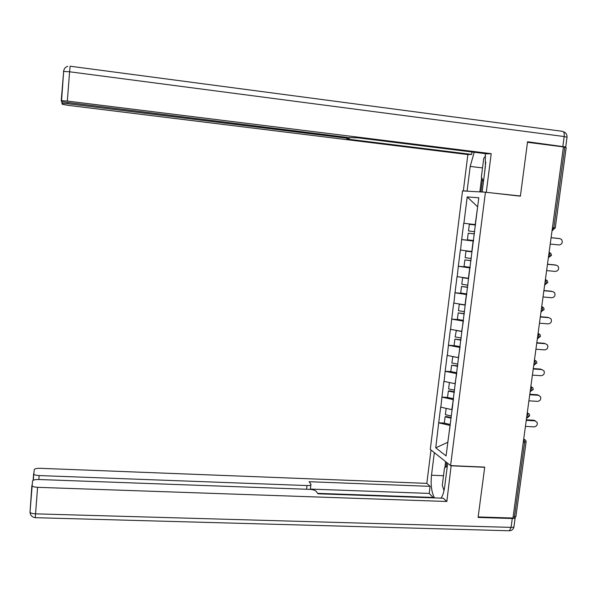 <?xml version="1.0" encoding="UTF-8"?>
<svg xmlns="http://www.w3.org/2000/svg" width="597" height="597" viewBox="0 0 597 597"><rect width="100%" height="100%" fill="white"/><g stroke="black" fill="none" stroke-linecap="round" stroke-linejoin="round"><path stroke-width="0.9" d="M462.526 190.906L430.288 449.392L450.586 465.608L485.436 192.197L462.526 190.906M447.802 442.28L435.758 447.84L446.071 455.914L452.884 403.781M435.758 447.84L438.705 422.758L444.302 423.064M451.936 409.676L440.668 407.139L438.705 422.758M440.84 407.258L441.929 397.08L447.534 397.423M455.22 383.744L443.899 381.364L441.929 397.08M444.071 381.468L445.168 371.244L451.019 371.64M458.526 357.64L447.146 355.431L445.168 371.244M447.325 355.521L448.422 345.245L454.966 345.73M461.862 331.372L450.422 329.328L448.422 345.245M450.601 329.41L451.705 319.082L459.272 319.693M465.212 304.94L453.713 303.067L451.705 319.082M453.892 303.127L455.004 292.746L464.265 293.56M468.578 278.329L457.026 276.627L455.004 292.746M457.212 276.687L458.324 266.247L470.175 267.366M471.973 251.553L460.354 250.031L458.324 266.247M460.548 250.068L461.668 239.584L473.548 240.785M475.391 224.606L463.712 223.256L461.668 239.584M463.906 223.285L467.205 196.935L478.794 197.764L452.675 403.841M453.414 399.565L451.765 409.669M453.048 399.542L442.101 397.192M456.712 373.565L455.048 383.729M456.339 373.543L445.347 371.341M460.033 347.402L458.362 357.625M459.66 347.379L448.608 345.327M463.369 321.074L461.69 331.357M462.996 321.044L451.884 319.149M466.727 294.575L466.354 294.537L465.041 304.925M466.354 294.537L455.19 292.806M470.108 267.904L469.735 267.866L468.414 278.314M469.735 267.866L458.511 266.299M473.511 241.061L473.137 241.024L471.802 251.538M473.137 241.024L461.854 239.613M552.449 227.733L553.815 227.882L564.784 147.302L563.404 147.123L565.695 146.981L527.554 141.758L520.412 196.003L517.002 195.801M564.784 147.302L566.195 147.646L555.24 228.017L553.815 227.882L552.091 230.352M467.205 196.935L477.645 206.808L475.219 224.591M485.436 192.197L520.39 196.182L527.487 142.302L563.434 146.914L512.972 518.024L478.16 516.95L484.719 467.1L450.586 465.608M526.076 441.989L515.89 516.674L513.084 517.196M450.145 425.407L447.787 442.392M449.772 425.385L438.885 422.877M550.225 244.046L559.023 244.949C562.105 244.307 562.964 242.501 561.613 239.546L559.889 238.643L551.083 237.725M559.889 238.643L558.904 238.501M475.548 225.002L469.354 224.323L468.518 230.949L474.705 231.681M475.54 225.032L469.354 224.323M473.578 240.561L467.399 239.8L468.235 233.181L474.421 233.867M474.414 233.927L468.235 233.181M558.702 238.472L551.091 237.681M546.621 270.59L555.397 271.426C558.374 270.844 559.277 269.09 558.091 266.187L556.255 265.165L547.471 264.314M556.255 265.165L555.598 265.031M471.951 251.777L465.973 251.113L465.145 257.703L471.302 258.516M471.936 251.882L465.973 251.113M470.182 267.337L464.041 266.493L464.869 259.919L471.033 260.613M471.018 260.747L464.869 259.919M555.076 264.926L547.486 264.187M543.031 296.97L551.785 297.746C554.68 297.202 555.606 295.5 554.568 292.649L552.643 291.515L543.882 290.724M468.57 278.403L462.623 277.739L461.794 284.284L467.921 285.179M468.548 278.583L462.623 277.739M466.809 293.94L460.697 293.023L461.518 286.485L467.667 287.194M467.638 287.396L461.518 286.485M551.479 291.217L543.904 290.538M539.464 323.178L548.203 323.895C551.016 323.387 551.971 321.731 551.061 318.94L549.053 317.708L540.307 316.977M459.996 304.112L459.287 304.194L458.466 310.694L464.563 311.671M465.19 305.119L459.287 304.194M463.459 320.38L457.369 319.38L458.19 312.888L464.317 313.597M464.279 313.873L458.19 312.888M547.904 317.343L540.345 316.716M535.927 349.223L544.643 349.879C547.382 349.402 548.352 347.79 547.553 345.051L545.486 343.73L536.763 343.059M456.332 330.417L455.16 336.939L461.22 337.999M461.847 331.484L455.974 330.477M460.123 346.656L454.071 345.566L454.884 339.118L460.988 339.842M460.944 340.186L454.884 339.118M544.352 343.305L536.807 342.73M532.405 375.11L541.106 375.7C543.777 375.244 544.762 373.677 544.061 370.991L541.942 369.588L533.24 368.983M452.817 356.566L451.869 363.021L457.906 364.155M458.526 357.678L452.683 356.603M456.817 372.759L450.795 371.595L451.601 365.185L457.683 365.916M457.63 366.327L451.601 365.185M540.815 369.103L533.293 368.58M485.771 162.093L484.413 174.108M483.518 181.175L481.354 177.13L483.734 158.362L485.615 155.959M446.481 472.667L444.981 484.473M444.019 490.637L442.295 485.309L444.504 467.884L447.317 466.078M469.332 191.294L463.347 190.824L467.869 154.563L68.103 105.341L62.178 104.266L62.215 101.96M467.108 191.04L470.19 166.429L474.212 152.25M520.412 196.003L482.16 191.883L485.406 166.317L485.279 153.623M486.301 192.115L491.204 153.675L486.988 153.839L357.685 137.81L348.618 137.586L61.484 101.699L63.655 71.416L69.588 71.782L67.327 101.072L61.424 100.624M471.996 151.981L471.69 154.414L467.869 154.563M465.548 191.077L463.347 190.824M484.458 192.144L482.16 191.883M491.204 153.675L67.327 101.072M67.879 102.856L67.812 103.714L345.282 137.982L349.118 138.78L346.909 139.034L471.69 154.414M67.812 103.714L62.118 103.274M479.839 191.883L481.637 177.66M482.51 179.287L480.898 191.943M451.16 465.638L446.84 501.48L37.589 487.331L35.544 513.845L511.069 527.382L512.278 518.494L478.093 517.442L484.697 467.272L451.384 465.817M447.675 463.279L444.698 486.697C444.011 491.809 442.795 495.622 441.056 498.137M443.511 475.719L431.504 475.227C430.549 484.913 431.549 492.473 434.526 497.905M431.504 475.227L434.34 452.623M430.997 449.959L426.833 483.376L430.116 486.346L309.104 481.719L310.925 484.197C311.261 485.122 309.955 485.577 307.007 485.555L39.148 475.57L38.842 479.51M433.541 497.876L429.228 493.421L430.116 486.346M31.872 485.436L30.007 512.293C30.41 515.412 32.178 517.211 35.298 517.681L35.544 513.845C32.678 513.711 30.835 513.189 30.007 512.293L32.536 480.988C33.051 479.973 35.081 479.473 38.626 479.503L309.746 489.368C312.91 489.577 315.022 490.182 316.059 491.189L317.962 493.786L443.235 498.219L446.84 501.48M426.833 483.376L40.111 468.309C36.693 468.264 34.745 468.72 34.253 469.66L33.775 474.152C34.559 474.943 36.35 475.413 39.148 475.57M32.029 485.846C32.857 486.682 34.708 487.174 37.589 487.331M512.278 518.494C514.532 518.517 515.517 518.129 515.233 517.353L515.144 517.218M433.594 497.465L317.649 493.353M429.228 493.421L310.388 489.085M444.877 467.645L445.638 461.653M446.578 462.406L446.004 466.921M528.905 400.826L537.584 401.363C540.203 400.923 541.203 399.393 540.583 396.759L538.419 395.289L529.733 394.744M538.419 395.289L537.307 394.744L538.8 395.341M449.407 382.565L448.608 388.938L454.608 390.154M453.526 398.699L447.534 397.46L448.332 391.087L449.295 390.796L454.399 391.833M454.339 392.311L448.332 391.087M537.307 394.744L529.8 394.266M525.435 426.392L534.091 426.862C536.651 426.445 537.658 424.945 537.121 422.363L534.919 420.833L526.255 420.34M534.919 420.833L533.822 420.221L535.419 420.907M446.153 408.43L445.362 414.691L451.339 415.982M450.257 424.474L444.295 423.161L445.093 416.833L446.049 416.482L451.131 417.579M451.063 418.131L445.093 416.833M533.822 420.221L526.33 419.803M514.42 517.241L524.644 442.146L523.3 442.078M523.726 438.959L525.763 440.347L526.106 441.758L524.644 442.146L523.733 438.877M552.986 230.323L552.247 230.367M551.516 255.344L550.807 253.329L549.247 252.441L550.083 255.277L548.374 257.658M547.815 282.493L547.195 280.597L545.554 279.605L546.374 282.493L545.18 284.791L544.688 284.791M544.136 309.47L543.583 307.679L541.882 306.597L542.695 309.537L541.546 311.753L541.024 311.753M540.486 336.268L539.994 334.566L538.233 333.41L539.039 336.402L537.531 338.544L540.472 336.387M536.852 362.894L536.412 361.282L534.606 360.051L535.405 363.095L534.225 365.155M533.248 389.348L532.845 387.811L531.009 386.528L531.793 389.61L530.494 391.602M529.666 415.639L529.3 414.169L527.435 412.833L528.203 415.967L527.226 417.907L526.763 417.878M70.118 66.215L562.419 131.318C563.889 131.527 564.478 133.265 564.18 136.541L69.588 71.782L70.118 66.215M61.931 103.326L62.043 101.915M61.222 100.684L63.581 72.356M562.859 146.287L564.18 136.541L567.016 137.288L565.717 146.817M345.282 137.982L345.365 137.183M482.525 167.914L470.19 166.429M63.446 71.536L63.655 71.416C63.909 68.759 65.267 67.08 67.73 66.364M33.133 480.324L33.633 473.794M306.597 489.249L307.007 485.555M515.151 517.965L514.032 526.196C514.308 526.994 513.323 527.397 511.069 527.382L509.42 530.763L35.327 517.681M513.98 526.8C513.435 529.24 511.92 530.561 509.42 530.763L508.607 530.74M552.098 230.293L555.24 228.024M548.382 257.606L551.509 255.382M544.695 284.747L547.807 282.56M541.024 311.709L544.128 309.559M537.382 338.499L537.927 338.544M533.763 365.125L536.845 363.043M530.166 391.58L533.233 389.52M526.591 417.87L527.226 417.907L529.643 415.833M567.038 137.101C567.105 134.892 566.21 133.206 564.329 132.041M349.133 138.631L349.245 137.661M310.35 489.398L310.85 484.883M33.775 474.152L33.313 480.227"/></g></svg>
